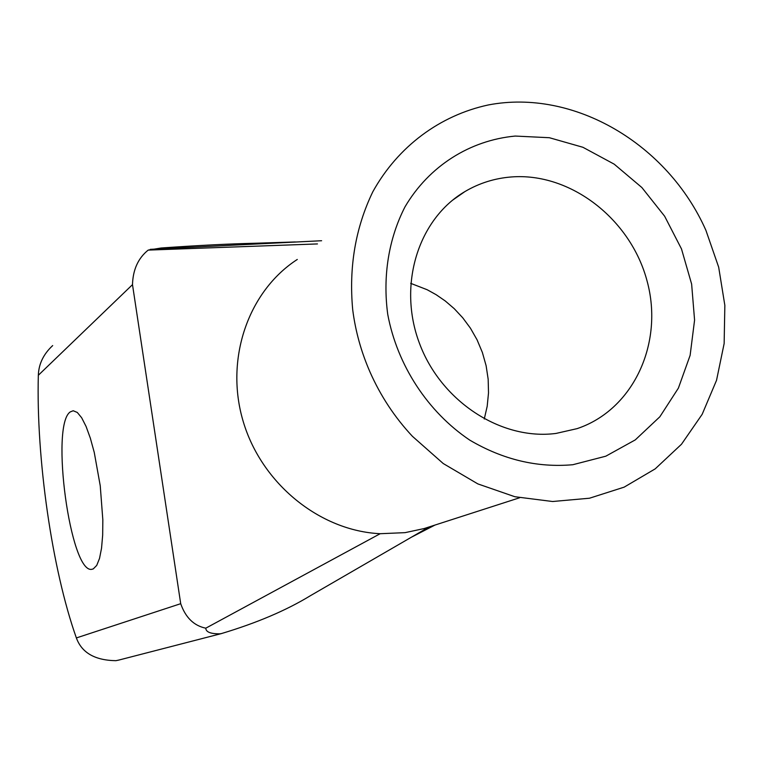 <?xml version="1.0" encoding="UTF-8"?>
<svg xmlns="http://www.w3.org/2000/svg" width="763" height="763" viewBox="0 0 763 763"><rect width="100%" height="100%" fill="white"/><g stroke="black" fill="none" stroke-linecap="round" stroke-linejoin="round"><path stroke-width="1.14" d="M572.813 464.724C537.314 467.862 502.979 459.66 469.789 440.137C427.719 411.867 397.208 365.181 387.738 314.356C382.587 276.12 388.701 238.609 405.019 206.811C429.044 166.01 469.894 140.297 515.244 136.062L549.389 137.721L582.903 147.278L614.205 164.169L641.874 187.536L664.64 216.225L681.483 248.91L691.631 284.074L694.578 320.117L690.124 355.348L678.402 388.1L659.861 416.77L635.293 439.879L605.812 456.188L572.813 464.724M511.22 176.968C494.605 178.304 479.174 183.168 464.915 191.58C418.153 219.01 397.513 285.143 419.421 343.226C440.947 401.424 501.177 440.585 555.969 433.441L577.105 428.634C633.471 409.769 663.982 343.083 647.129 281.194C630.848 219.181 570.505 172.219 511.22 176.968M70.291 411.896C50.081 424.915 70.349 574.034 91.865 569.293L93.277 568.902L96.72 565.412L99.524 558.421L101.546 548.177L102.671 535.13L102.833 519.87L100.239 485.745L94.259 452.449L90.339 438.181L86.076 426.45L81.66 417.752L77.301 412.459L73.21 410.742L70.291 411.896M370.065 372.153C380.642 396.035 394.757 417.418 412.421 436.312L443.217 463.522L477.867 483.914L514.844 496.723L552.574 501.51L589.503 498.22L624.153 487.147L655.198 468.863L681.502 444.228L702.17 414.309L716.533 380.308L724.144 343.541L724.85 305.372L718.679 267.184L705.909 230.331C667.797 144.188 574.034 88.489 488.33 104.951C440.089 115.299 397.99 146.353 372.821 191.761C355.472 227.736 348.758 267.06 352.706 309.73C355.444 331.19 361.233 351.991 370.065 372.153M297.284 259.458C248.118 291.294 224.56 359.325 243.216 421.51C261.642 483.732 319.878 530.876 380.174 533.709L405.067 532.65L424.161 528.549L430.189 526.604M119.095 660.005L115.9 660.682C94.927 660.348 81.755 652.766 76.376 637.935L180.707 603.686C185.523 617.553 193.888 625.727 205.791 628.187C205.886 632.012 210.559 633.891 219.82 633.824L219.82 633.824M221.203 633.605L219.639 633.872M295.338 241.947L254.413 243.273C228.547 243.874 197.455 245.448 161.107 248.004L148.184 250.102C138.16 258.18 132.924 269.692 132.495 284.647L38.331 375.272C38.722 363.97 43.501 354.07 52.685 345.572M484.276 419.011L487.185 406.307L488.511 392.926L488.167 379.259L486.117 365.706L482.369 352.458L477.075 339.831L470.447 328.204L462.74 317.799L454.243 308.672L445.23 300.946L436.102 294.671L427.185 289.74L410.675 283.331M38.331 375.272C36.099 458.029 51.979 569.227 76.376 637.935M180.707 603.686L132.495 284.647M428.997 527.014L310.341 595.731C286.421 610.343 256.835 622.942 221.575 633.528L220.183 633.767M380.174 533.709L205.791 628.187M317.456 243.931L148.184 250.102M424.161 528.549L519.593 497.772M452.392 200.326L464.915 191.58M118.198 660.233L221.709 633.509M411.247 537.295L435.024 525.039M150.273 249.339L321.614 240.727"/></g></svg>
